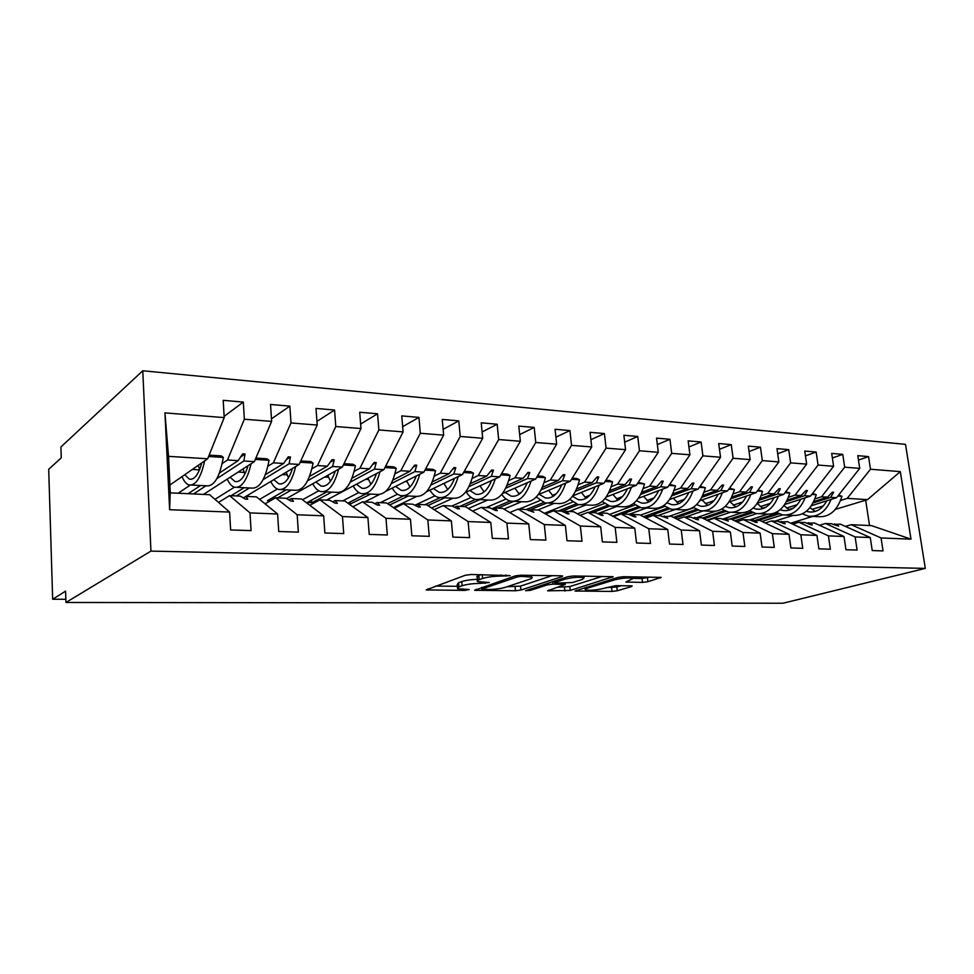 <?xml version="1.0" encoding="UTF-8"?>
<svg xmlns="http://www.w3.org/2000/svg" width="974" height="974" viewBox="0 0 974 974"><rect width="100%" height="100%" fill="white"/><g stroke="black" fill="none" stroke-linecap="round" stroke-linejoin="round"><path stroke-width="1.46" d="M510.084 575.634L471.221 574.49L465.316 575.257L426.149 589.915L464.988 590.402L469.164 589.514L457.561 588.673L458.924 586.859L462.139 585.727C467.009 584.254 473.047 583.475 480.255 583.389L489.338 582.513L477.735 581.624C476.651 581.101 477.15 580.455 479.22 579.688L482.58 578.507C487.657 576.961 493.855 576.158 501.172 576.097L510.084 575.634M642.499 582.391L647.917 581.709L661.139 577.399L623.53 576.705L617.942 577.424L575.05 591.011L612.025 591.425L617.273 590.768L631.493 586.567L632.187 585.995L630.872 585.837L615.69 585.678L603.283 588.479C595.832 590.195 589.83 590.646 585.277 589.842L586.945 588.345L614.837 579.786C622.496 577.996 628.656 577.521 633.307 578.361L625.88 582.038L642.499 582.391L642.036 578.519L649.938 577.095M150.946 551.101L925.3 568.39L905.503 444.351L142.776 370.765L150.946 551.101L65.952 602.48L65.587 591.133L52.669 599.241L65.842 599.266M925.3 568.39L782.974 603.235L65.952 602.48M562.022 576.632L562.619 575.999L561.073 575.792L520.871 575.208L515.063 575.963L474.582 590.281L515.465 590.755L520.907 590.061L562.022 576.632L561.937 575.841M573.516 575.975L613.121 576.718L570.253 590.427L547.607 590.816L565.273 584.437L552.964 584.144L547.437 584.85L530.428 590.354L525.546 590.707L567.818 576.705L573.516 575.975M835.388 509.365L867.517 499.625L900.317 471.623L910.994 539.158L881.056 537.965L883.041 550.907L872.241 550.566L870.269 537.538L840.452 524.182L832.977 524.377M858.471 460.057L868.552 456.611L857.802 455.674L859.738 468.372L844.677 467.179L821.532 496.777L814.934 498.895M811.427 505.689L836.532 497.702L859.738 468.372M776.315 512.336L782.536 514.869L761.936 521.431M870.269 537.538L855.135 536.942L857.108 550.079L845.968 549.713L844.008 536.491L814.374 522.965L806.679 523.184M832.368 457.999L842.754 454.359L831.686 453.397L833.598 466.29L818.063 465.048L795.04 495.133L788.477 497.312M784.801 504.471L810.502 496.095L833.598 466.29M756.688 513.639L734.749 520.798M844.008 536.491L828.411 535.87L830.359 549.214L818.866 548.849L816.93 535.42L787.503 521.711L779.577 521.942M805.461 455.893L816.163 452.033L804.755 451.047L806.642 464.135L790.62 462.857L767.743 493.441L761.205 495.669M757.346 503.241L783.68 494.427L806.642 464.135M730.171 512.348L706.722 520.189M816.93 535.42L800.835 534.775L802.759 548.325L790.9 547.948L788.989 534.312L759.793 520.408L751.624 520.664M777.69 453.738L788.745 449.647L776.984 448.624L778.847 461.919L762.313 460.592L739.595 491.7L733.081 493.976M729.027 502.012L756.031 492.722L778.847 461.919M703.058 510.948L685.623 516.951M788.989 534.312L772.37 533.642L774.269 547.412L762.033 547.023L760.146 533.168L731.218 519.081L722.793 519.349M749.055 451.534L760.463 447.176L748.312 446.116L750.15 459.618L733.081 458.255L710.557 489.898L704.08 492.235M699.795 500.77L727.505 490.957L750.15 459.618M675.262 509.451L657.791 515.648M760.146 533.168L742.979 532.486L744.842 546.475L732.204 546.061L730.354 531.974L701.718 517.693L693.025 517.998M719.469 449.27L731.267 444.631L718.715 443.535L720.529 457.256L702.899 455.844L680.582 488.047L674.142 490.446M669.613 499.516L698.078 489.131L720.529 457.256M646.395 508.002L628.814 514.418M730.354 531.974L712.615 531.268L714.453 545.489L701.377 545.075L699.563 530.757L671.269 516.269L662.296 516.597M688.922 446.956L701.11 442.001L688.155 440.869L689.921 454.809L671.695 453.36L649.621 486.136L643.23 488.583M638.433 498.274L667.701 487.243L689.921 454.809M616.627 506.492L597.659 513.651M699.563 530.757L681.228 530.026L683.018 544.478L669.503 544.052L667.726 529.491L639.796 514.808L632.467 514.455L630.543 515.161M657.34 444.582L669.954 439.286L656.549 438.117L658.29 452.289L639.443 450.779L617.626 484.151L611.295 486.671M606.181 497.057L636.314 485.308L658.29 452.289M585.934 504.946L569.133 511.496M667.726 529.491L648.757 528.736L650.51 543.443L636.521 542.993L634.78 528.176L607.277 513.286L599.692 512.933L597.707 513.675M624.687 442.159L637.739 436.474L623.884 435.268L625.564 449.671L606.072 448.113L584.558 482.106L578.276 484.699M572.809 495.851L603.868 483.299L625.564 449.671M554.255 503.351L537.733 510.035M634.78 528.176L615.154 527.397L616.871 542.36L602.382 541.897L600.69 526.824L573.637 511.715L565.784 511.338L563.751 512.141M590.901 439.688L604.416 433.576L590.074 432.322L591.717 446.969L571.531 445.362L550.347 479.987L544.137 482.654M538.245 494.695L570.326 481.217L591.717 446.969M521.553 501.707L503.948 509.098M600.69 526.824L580.358 526.021L582.014 541.24L567.014 540.753L565.37 525.424L538.829 510.084L530.696 509.706L528.602 510.559M555.911 437.156L569.924 430.569L555.07 429.266L556.665 444.168L535.761 442.5L514.942 477.796L508.805 480.547M502.414 493.599L535.627 479.074L556.665 444.168M487.767 500.003L468.372 508.477M565.37 525.424L544.296 524.584L545.903 540.083L530.343 539.584L528.76 523.963L502.791 508.391L494.366 508.002L492.199 508.927M519.666 434.587L534.19 427.452L518.801 426.113L520.347 441.271L498.676 439.542L478.271 475.519L472.22 478.356M465.195 492.601L499.699 476.846L520.347 441.271M452.837 498.25L431.543 507.978M528.76 523.963L506.906 523.099L508.452 538.878L492.308 538.354L490.786 522.466L465.438 506.65L456.709 506.249L454.493 507.235M482.093 431.981L497.166 424.226L481.217 422.826L482.702 438.263L460.227 436.462L440.26 473.169L434.307 476.103M426.442 491.785L462.467 474.545L482.702 438.263M416.507 496.533L393.362 507.612M490.786 522.466L468.117 521.565L469.602 537.624L452.837 537.088L451.376 520.895L426.722 504.836L417.676 504.422L415.374 505.494M443.121 429.351L458.778 420.878L442.22 419.429L443.645 435.135L420.318 433.272L400.85 470.722L395.006 473.766M385.838 491.298L423.885 472.159L443.645 435.135M379.312 494.573L364.678 501.939M451.376 520.895L427.829 519.958L429.254 536.333L411.844 535.773L410.456 519.264L386.556 502.961L377.157 502.523L374.807 503.692M402.664 426.685L418.942 417.396L401.751 415.898L403.102 431.896L378.862 429.96L359.966 468.202L354.232 471.343M326.473 500.149L383.866 469.675L403.102 431.896M410.456 519.264L385.984 518.302L387.323 534.982L369.219 534.409L367.904 517.584L344.857 501.013L335.093 500.551L332.67 501.829M360.623 424.031L377.559 413.792L359.71 412.233L360.977 428.536L335.787 426.527L317.5 465.572L311.899 468.835M286.466 498.566L342.324 467.106L360.977 428.536M367.904 517.584L342.458 516.561L343.725 533.582L324.89 532.985L323.66 515.818L301.526 498.992L291.384 498.518L288.901 499.906M316.927 421.401L334.569 410.042L316.002 408.423L317.195 425.041L290.995 422.947L273.377 462.833L267.923 466.242M243.378 497.921L299.176 464.428L317.195 425.041M323.66 515.818L297.18 514.771L298.348 532.133L278.734 531.5L277.602 513.992L256.491 496.886L245.935 496.387L247.761 499.199L245.424 499.102L240.237 496.119L229.535 495.62L218.505 502.426M271.466 418.832L289.862 406.146L270.541 404.454L271.636 421.401L244.352 419.222L243.33 402.079L223.204 400.326L224.203 417.615L164.935 412.879L168.575 457.062L170.304 492.856M203.493 494.402L254.324 461.652L271.636 421.401M277.602 513.992L250.014 512.896L251.073 530.611L230.631 529.953L229.608 512.081L209.617 494.695L170.243 492.844L169.622 509.694L164.935 412.879M169.926 485.04L207.669 458.766L224.203 417.615M52.669 599.241L48.7 469.261L61.252 457.865L60.899 446.993L142.776 370.765M867.517 499.625L847.234 498.359L840.635 500.441M823.407 505.871L811.975 509.463M792.982 515.453L774.975 521.127M847.234 498.359L870.488 469.237L868.552 456.611M881.056 537.965L851.166 524.682L845.371 526.386M797.316 504.593L786.481 508.087M767.475 514.223L749.736 519.946M842.754 454.359L844.677 467.179M855.135 536.942L825.416 523.488L819.438 525.278M770.422 503.29L760.219 506.663M741.384 512.896L722.391 519.191M816.163 452.033L818.063 465.048M828.411 535.87L798.887 522.247L792.726 524.146M742.687 501.963L733.179 505.202M714.819 511.447L697.067 517.486M788.745 449.647L790.62 462.857M800.835 534.775L771.542 520.968L765.174 522.977M714.076 500.624L705.322 503.692M693.731 507.746L669.576 516.196M760.463 447.176L762.313 460.592M772.37 533.642L743.332 519.641L736.758 521.772M684.552 499.272L676.601 502.134M664.852 506.37L640.478 515.161M731.267 444.631L733.081 458.255M742.979 532.486L714.222 518.278L707.441 520.554M654.053 497.909L646.992 500.539M635.072 504.97L609.481 514.479M701.11 442.001L702.899 455.844M712.615 531.268L684.174 516.877L677.161 519.3M622.532 496.533L616.432 498.883M604.343 503.534L577.472 513.858M669.954 439.286L671.695 453.36M681.228 530.026L653.14 515.429L645.896 518.01M589.927 495.169L584.899 497.178M572.639 502.06L544.393 513.298M637.739 436.474L639.443 450.779M648.757 528.736L621.071 513.931L613.571 516.695M556.178 493.83L552.319 495.413M539.9 500.551L519.057 509.159M604.416 433.576L606.072 448.113M615.154 527.397L587.906 512.373L580.139 515.343M521.187 492.515L518.667 493.599M506.078 499.005L486.05 507.612M569.924 430.569L571.531 445.362M580.358 526.021L553.597 510.778L545.55 513.968M484.833 491.286L483.859 491.724M471.112 497.434L451.96 506.017M534.19 427.452L535.761 442.5M544.296 524.584L518.083 509.11L509.731 512.567M434.964 495.827L414.887 505.25M497.166 424.226L498.676 439.542M506.906 523.099L481.29 507.393L472.633 511.131M397.562 494.183L380.335 502.669M458.778 420.878L460.227 436.462M468.117 521.565L443.158 505.603L434.161 509.682M358.858 492.515L342.678 500.916M418.942 417.396L420.318 433.272M427.829 519.958L403.613 503.765L394.263 508.221M318.802 490.799L302.512 499.735M377.559 413.792L378.862 429.96M385.984 518.302L362.559 501.841L352.832 506.748M277.322 489.033L259.583 499.394M334.569 410.042L335.787 426.527M342.458 516.561L319.935 499.845L309.805 505.275M234.417 487.183L214.962 499.333M289.862 406.146L290.995 422.947M297.18 514.771L275.618 497.775L265.062 503.826M900.317 471.623L870.488 469.237M229.608 512.081L169.622 509.694M834.56 523.915L838.663 526.143L831.37 523.756L825.416 523.488M755.568 520.213L777.629 513.14M788.721 509.572L793.445 508.063M813.814 501.525L827.474 497.142L821.532 496.777M836.532 497.702L830.652 497.337L833.659 492.26L832.368 492.174L827.474 497.142M758.685 520.36L779.078 513.834M813.083 502.961L830.652 497.337M808.298 522.685L812.353 524.937L811.013 524.876L805.023 522.527L798.887 522.247M729.782 519.008L751.331 511.922M762.545 508.221L766.039 507.077M787.309 500.076L801.164 495.51L795.04 495.133M810.502 496.095L804.439 495.717L807.409 490.543L806.07 490.458L801.164 495.51M732.034 519.471L752.865 512.641M786.542 501.586L804.439 495.717M781.245 521.419L785.227 523.708L783.851 523.647L777.861 521.26L771.542 520.968M702.424 518.046L724.242 510.668M735.589 506.833L737.537 506.176M759.988 498.591L774.062 493.83L767.743 493.441M783.68 494.427L777.435 494.037L780.344 488.79L778.969 488.704L774.062 493.83M703.934 518.801L725.886 511.411M759.196 500.186L777.435 494.037M753.34 520.116L757.248 522.429L755.824 522.368L749.858 519.946L743.332 519.641M673.411 517.364L696.361 509.39M731.815 497.069L746.108 492.101L739.595 491.7M756.031 492.722L749.59 492.32L752.439 486.976L751.027 486.89L746.108 492.101M674.958 518.168L698.115 510.145M730.987 498.761L749.59 492.32M724.559 518.765L728.382 521.114L720.955 518.594L714.222 518.278M643.473 516.731L667.628 508.087M702.753 495.51L717.278 490.324L710.557 489.898M727.505 490.957L720.857 490.543L723.658 485.113L722.184 485.015L717.278 490.324M645.056 517.571L669.528 508.842M701.877 497.312L720.857 490.543M694.852 517.377L698.589 519.751L697.067 519.69L691.138 517.206L684.174 516.877M612.865 516.305L614.424 516.378M612.561 516.147L638.019 506.748M672.766 493.915L687.51 488.473L680.582 488.047M698.078 489.131L691.223 488.704L693.938 483.177L692.429 483.08L687.51 488.473M622.447 513.992L640.088 507.503M671.841 495.827L691.223 488.704M664.171 515.94L667.811 518.351L660.323 515.757L653.14 515.429M588.99 512.434L607.496 505.372M641.793 492.296L656.78 486.574L649.621 486.136M667.701 487.243L660.615 486.805L663.257 481.193L661.699 481.083L656.78 486.574M592.703 512.604L609.785 506.115M640.819 494.329L660.615 486.805M632.467 514.455L635.998 516.902L634.378 516.829L628.498 514.272L621.071 513.931M558.212 510.985L576.011 503.96M609.785 490.628L625.04 484.602L617.626 484.151M636.314 485.308L628.985 484.857L631.554 479.123L629.934 479.025L625.04 484.602M561.803 511.265L578.617 504.654M608.75 492.807L628.985 484.857M599.692 512.933L603.113 515.404L601.433 515.331L595.589 512.738L587.906 512.373M526.386 509.536L543.553 502.511M576.705 488.924L592.216 482.58L584.558 482.106M603.868 483.299L596.307 482.824L598.779 477.004L597.111 476.895L592.216 482.58M528.456 510.486L546.584 503.095M575.61 491.261L596.307 482.824M565.784 511.338L569.084 513.846L567.355 513.773L561.548 511.143L553.597 510.778M491.846 508.757L510.072 501.001M542.481 487.195L558.272 480.474L550.347 479.987M570.326 481.217L562.497 480.73L564.871 474.801L563.155 474.691L558.272 480.474M497.775 508.16L513.87 501.342M541.313 489.715L562.497 480.73M530.696 509.706L533.862 512.251L526.313 509.499L518.083 509.11M459.85 506.395L475.556 499.418M507.064 485.429L523.135 478.295L514.942 477.796M535.627 479.074L527.518 478.575L529.783 472.524L528.005 472.402L523.135 478.295M464.074 506.59L479.89 499.601M505.81 488.157L527.518 478.575M494.366 508.002L497.385 510.583L495.523 510.498L489.812 507.795L481.29 507.393M424.895 504.751L440.053 497.726M470.381 483.652L486.769 476.043L478.271 475.519M499.699 476.846L491.298 476.323L493.453 470.162L491.602 470.04L486.769 476.043M427.878 505.591L444.716 497.824M469.042 486.598L491.298 476.323M456.709 506.249L459.57 508.854L457.646 508.769L451.997 506.017L443.158 505.603M387.567 503.655L403.735 495.778M432.371 481.838L449.075 473.717L440.26 473.169M462.467 474.545L453.774 474.009L455.808 467.715L453.884 467.593L449.075 473.717M389.612 505.043L408.337 495.985M430.91 485.064L453.774 474.009M417.676 504.422L420.354 507.077L418.357 506.979L412.781 504.191L403.613 503.765M349.52 504.362L370.68 494.086M347.828 503.144L365.968 493.855M392.948 480.024L409.993 471.294L400.85 470.722M423.885 472.159L414.863 471.599L416.762 465.182L414.766 465.048L409.993 471.294M391.365 483.567L414.863 471.599M377.157 502.523L379.653 505.214L377.583 505.129L372.08 502.28L362.559 501.841M326.826 491.882L307.309 502.45L312.106 502.669L331.708 492.126M352.04 478.21L369.45 468.786L359.966 468.202M383.866 469.675L374.503 469.091L376.256 462.553L374.186 462.419L369.45 468.786M350.287 482.118L374.503 469.091M335.093 500.551L337.381 503.29L335.226 503.193L329.821 500.307L319.935 499.845M286.259 489.825L267.473 500.648L270.382 500.77M309.549 476.42L327.349 466.181L317.5 465.572M342.324 467.106L332.609 466.497L334.192 459.813L332.049 459.679L327.349 466.181M277.687 497.872L291.311 490.08M307.601 480.791L332.609 466.497M291.384 498.518L293.454 501.293L291.214 501.184L285.906 498.262L275.618 497.775M231.203 495.693L244.194 487.706M265.391 474.679L283.617 463.466L273.377 462.833M299.176 464.428L289.071 463.807L290.495 456.976L288.255 456.83L283.617 463.466M236.378 495.936L249.441 487.974M263.163 479.61L289.071 463.807M188.189 493.684L200.559 485.502M219.442 473.023L238.143 460.653L227.49 459.996L222.206 463.551M190.149 485.137L178.145 493.221M254.324 461.652L243.817 461.006L245.046 454.03L242.721 453.872L238.143 460.653M193.558 493.94L206.013 485.783M216.837 478.684L243.817 461.006M227.49 459.996L244.352 419.222M250.014 512.896L229.535 495.62M224.13 416.361L243.33 402.079M207.669 458.766L168.465 456.343M910.994 539.158L871.486 525.631L851.166 524.682M790.681 523.196L812.681 516.39M869.539 525.546L865.643 500.015M240.651 456.952L245.046 454.03M286.38 459.521L290.495 456.976M330.332 462.053L334.192 459.813M272.026 499.845L271.429 498.371M372.616 464.537L376.256 462.553M312.106 502.669L311.169 500.356M413.317 466.96L416.762 465.182M350.421 504.41L349.556 502.267M452.52 469.322L455.808 467.715M490.336 471.623L493.453 470.162M526.812 473.851L529.783 472.524M562.022 476.018L564.871 474.801M596.051 478.124L598.779 477.004M628.936 480.17L631.554 479.123M660.737 482.154L663.257 481.193M691.516 484.078L693.938 483.177M615.592 515.94L615.264 515.149M721.32 485.953L723.658 485.113M644.35 517.194L644.07 516.512M750.199 487.767L752.439 486.976M778.177 489.532L780.344 488.79M805.315 491.237L807.409 490.543M831.638 492.905L833.659 492.26M477.625 580.431L477.345 577.448C476.262 576.912 476.749 576.255 478.831 575.488L481.205 574.636M477.516 579.274C470.978 579.554 465.73 580.321 461.761 581.6L462.139 585.727M457.463 587.541L457.196 584.583L458.547 582.744L461.761 581.6M435.512 586.092L457.342 586.287M507.137 586.738L520.506 586.117L552.063 575.671M521.419 576.377L517.364 576.9L482.13 588.953L487.877 589.514C494.792 589.428 500.685 588.673 505.555 587.261L529.905 579.104C532.157 578.325 532.741 577.667 531.658 577.119L521.419 576.377L521.297 575.22M602.212 576.401L569.839 586.567L570.253 590.427M557.859 587.188L569.839 586.567M582.391 579.396L584.096 577.752C579.116 576.839 572.761 577.314 565.005 579.177L555.241 582.33L554.656 582.927L556.191 583.109L572.542 582.525L582.391 579.396M633.392 578.398L642.036 578.519M606.145 587.614L616.846 587.005L621.083 585.739M198.185 465.365L199.633 469.48M191.44 485.052L206.476 485.807C214.122 486.586 219.734 477.114 223.326 457.415L221.22 455.893L209.13 455.126M208.582 456.489L223.326 457.415M182.028 476.615C183.94 481.278 186.241 484.041 188.932 484.918C195.628 485.904 200.875 477.869 204.686 460.836M184.743 474.728L189.333 479.123C194.301 480.06 198.453 474.642 201.788 462.857M243.037 468.92L244.888 474.046M237.193 487.353L251.426 488.071C259.474 488.863 265.354 479.598 269.08 460.288L266.852 458.791L255.858 458.084M255.285 459.424L269.08 460.288M227.246 479.098C229.28 483.64 231.715 486.355 234.551 487.219C241.601 488.205 247.104 480.377 251.085 463.746M230.12 477.248L234.953 481.533C240.176 482.483 244.535 477.199 248.029 465.706M286.21 472.22L288.462 477.905M281.218 489.581L294.696 490.251C303.109 491.054 309.233 481.984 313.08 463.052L310.755 461.579L300.771 460.946M300.175 462.248L313.08 463.052M270.796 481.473C272.927 485.929 275.484 488.583 278.442 489.435C285.82 490.433 291.579 482.787 295.694 466.522M273.804 479.671L278.856 483.859C284.323 484.796 288.864 479.658 292.492 468.445M327.8 475.288L330.454 481.266M323.612 491.712L336.383 492.357C345.137 493.161 351.48 484.285 355.425 465.718L353.014 464.257L343.98 463.685M343.359 464.963L355.425 465.718M312.751 483.761C314.979 488.12 317.634 490.726 320.726 491.566C328.408 492.564 334.374 485.101 338.635 469.188M315.88 481.996L321.14 486.099C326.826 487.037 331.55 482.033 335.299 471.063M367.904 478.149L370.936 484.285M364.471 493.781L376.573 494.39C385.631 495.194 392.181 486.501 396.223 468.287L393.715 466.838L385.57 466.327M384.937 467.581L396.223 468.287M353.197 485.965C355.522 490.226 358.286 492.783 361.476 493.623C369.426 494.622 375.587 487.329 379.97 471.745M356.46 484.236L361.89 488.254C367.782 489.192 372.652 484.297 376.512 473.583M406.584 480.852L409.981 487.037M403.869 495.766L415.338 496.338C424.676 497.166 431.409 488.631 435.536 470.759L432.955 469.334L425.638 468.871M424.981 470.101L435.536 470.759M392.23 488.084C394.628 492.272 397.477 494.78 400.777 495.608C408.97 496.606 415.326 489.472 419.806 474.204M395.59 486.391L401.191 490.324C407.266 491.273 412.282 486.489 416.251 475.994M443.937 483.408L447.675 489.569M441.879 497.677L452.764 498.225C462.358 499.053 469.249 490.689 473.461 473.145L470.807 471.733L464.269 471.319M463.6 472.524L473.461 473.145M429.911 490.129C432.383 494.232 435.317 496.703 438.702 497.519C447.127 498.53 453.641 491.541 458.23 476.578M433.369 488.473L439.128 492.333C445.362 493.27 450.512 488.607 454.566 478.331M480.012 485.831L484.078 491.931M478.587 499.528L488.911 500.052C498.737 500.88 505.786 492.686 510.059 475.446L507.344 474.058L501.525 473.693M500.843 474.874L510.059 475.446M466.303 492.089C468.859 496.131 471.866 498.554 475.324 499.37C483.956 500.368 490.616 493.538 495.291 478.855M469.858 490.47L475.75 494.268C482.142 495.206 487.402 490.64 491.541 480.572M514.041 501.318L523.842 501.817C533.874 502.645 541.057 494.597 545.403 477.674L542.628 476.298L537.49 475.969M536.796 477.126L545.403 477.674M501.756 494.402C504.313 498.128 507.308 500.38 510.705 501.16C519.532 502.158 526.325 495.462 531.086 481.059M505.116 492.406L511.143 496.143C517.669 497.081 523.038 492.613 527.251 482.739M514.893 488.132L519.252 494.159M548.325 503.047L557.627 503.521C567.854 504.362 575.159 496.46 579.554 479.817L576.73 478.465L572.225 478.173M571.519 479.318L579.554 479.817M536.333 496.971L544.929 502.876C553.926 503.887 560.829 497.312 565.663 483.177M539.219 494.281L545.355 497.958C552.002 498.883 557.469 494.512 561.755 484.821M548.63 490.336L553.269 496.253M581.478 504.727L590.317 505.165C600.714 506.005 608.129 498.25 612.573 481.899L609.7 480.559L605.804 480.304M605.085 481.424L612.573 481.899M569.766 499.333L578.02 504.556C587.176 505.555 594.201 499.114 599.095 485.235M572.456 496.326L578.446 499.699C585.216 500.636 590.768 496.338 595.114 486.842M581.283 492.43L586.165 498.25M613.571 506.346L621.96 506.772C632.503 507.612 640.028 499.991 644.52 483.908L638.262 482.373M637.532 483.469L644.52 483.908M602.139 501.525L610.053 506.163C619.342 507.162 626.465 500.843 631.42 487.207M604.988 498.615L610.479 501.403C617.346 502.316 622.983 498.116 627.39 488.79M612.902 494.439L618.027 500.149M644.642 507.917L652.604 508.318C663.294 509.159 670.916 501.671 675.445 485.856L669.674 484.358M668.931 485.442L675.445 485.856M633.465 503.582L641.075 507.734C650.486 508.732 657.706 502.523 662.71 489.131M636.485 500.733L641.501 503.034C648.465 503.96 654.175 499.832 658.619 490.665M643.534 496.363L648.867 501.963M674.739 509.426L682.299 509.816C693.123 510.656 700.817 503.29 705.383 487.731L700.075 486.294M699.332 487.353L705.383 487.731M663.83 505.53L671.123 509.244C680.656 510.242 687.948 504.155 693.013 490.981M667.02 502.73L671.561 504.629C678.598 505.543 684.369 501.5 688.861 492.491M673.229 498.201L678.756 503.692M703.91 510.9L711.093 511.265C722.038 512.105 729.806 504.873 734.396 489.557L729.526 488.169M728.771 489.204L734.396 489.557M693.245 507.357L700.257 510.717C709.9 511.715 717.266 505.725 722.355 492.771M696.605 504.605L700.696 506.176C707.806 507.077 713.638 503.108 718.167 494.256M702.011 499.979L707.733 505.36M732.204 512.324L739.023 512.677C750.065 513.517 757.894 506.407 762.52 491.334L758.064 489.971M757.297 491.006L762.52 491.334M721.771 509.098L728.515 512.141C738.243 513.128 745.67 507.259 750.808 494.512M725.301 506.395L728.942 507.661C736.137 508.574 742.005 504.666 746.571 495.973M729.952 501.695L735.833 506.967M759.647 513.712L766.124 514.041C777.264 514.881 785.154 507.88 789.792 493.039L785.726 491.736M784.959 492.734L789.792 493.039M749.456 510.753L755.921 513.529C765.734 514.516 773.222 508.732 778.384 496.204M753.146 508.087L756.36 509.11C763.604 510.011 769.521 506.188 774.123 497.629M757.175 503.497L763.105 508.513M786.286 515.063L792.446 515.368C803.66 516.208 811.598 509.329 816.261 494.707L812.559 493.441M811.792 494.427L816.261 494.707M782.536 514.869C792.422 515.855 799.958 510.169 805.145 497.836M780.174 509.694L782.962 510.522C790.267 511.411 796.233 507.661 800.859 499.236M783.96 505.64L789.573 509.999M812.146 516.366L818.002 516.658C829.288 517.498 837.275 510.717 841.95 496.326L838.602 495.084M837.823 496.07L841.95 496.326M802.393 513.858L808.371 516.171C818.33 517.145 825.915 511.569 831.126 499.418M806.423 511.24L808.81 511.886C816.151 512.774 822.153 509.085 826.804 500.794M809.978 507.637L815.275 511.447M501.062 574.916L501.172 576.097M482.215 574.648L482.58 578.507M478.831 575.488L479.22 579.688M484.93 582.33L485.028 583.438M480.145 582.148L480.255 583.389M458.547 582.744L458.924 586.859M464.89 589.343L464.988 590.402M427.903 588.868L428.012 590.134M505.896 574.989L506.005 576.17M520.506 586.117L520.907 590.061M515.076 586.811L515.465 590.755M476.189 589.319L476.286 590.475M517.231 575.476L517.364 576.9M481.984 587.334L482.13 588.953M526.301 575.293L526.41 576.45M612.342 576.559L612.427 577.338M564.494 587.249L564.908 591.096M549.007 590L549.117 590.987M563.654 583.195L563.776 584.266M552.708 581.612L552.964 584.144M547.291 583.377L547.437 584.85M530.282 588.893L530.428 590.354M564.847 577.679L565.005 579.177M555.095 580.845L555.241 582.33M627.122 581.283L627.232 582.208M614.679 578.422L614.837 579.786M586.811 587.018L586.945 588.345M631.408 585.849L631.493 586.567M616.846 587.005L617.273 590.768M611.599 587.663L612.025 591.425M576.377 590.244L576.474 591.181M660.275 577.253L660.36 578.02M647.466 577.838L647.917 581.709M192.304 469.468L199.475 469.87M238.143 472.073L244.316 472.427M282.253 474.594L287.22 474.874M324.732 477.017L328.579 477.236M365.652 479.342L368.464 479.512M405.111 481.594L406.949 481.704M443.194 483.774L444.12 483.822M481.631 587.456L481.789 589.112M531.475 575.366L531.658 577.119M565.139 583.207L565.273 584.437M583.925 576.133L584.096 577.752M554.462 581.052L554.632 582.61M633.124 576.851L633.307 578.361M585.033 587.566L585.191 589.1M189.333 479.123L191.476 479.232M234.953 481.533L237.206 481.655M278.856 483.859L281.218 483.981M321.14 486.099L323.599 486.221M361.89 488.254L364.446 488.388M401.191 490.324L403.833 490.47M439.128 492.333L441.831 492.479M475.75 494.268L478.526 494.415M511.143 496.143L513.98 496.29M545.355 497.958L548.252 498.104M578.446 499.699L581.405 499.857M610.479 501.403L613.486 501.561M641.501 503.034L644.544 503.205M671.561 504.629L674.641 504.788M700.696 506.176L703.812 506.334M728.942 507.661L732.095 507.831M756.36 509.11L759.525 509.28M782.962 510.522L786.164 510.693M808.81 511.886L812.024 512.056"/></g></svg>
